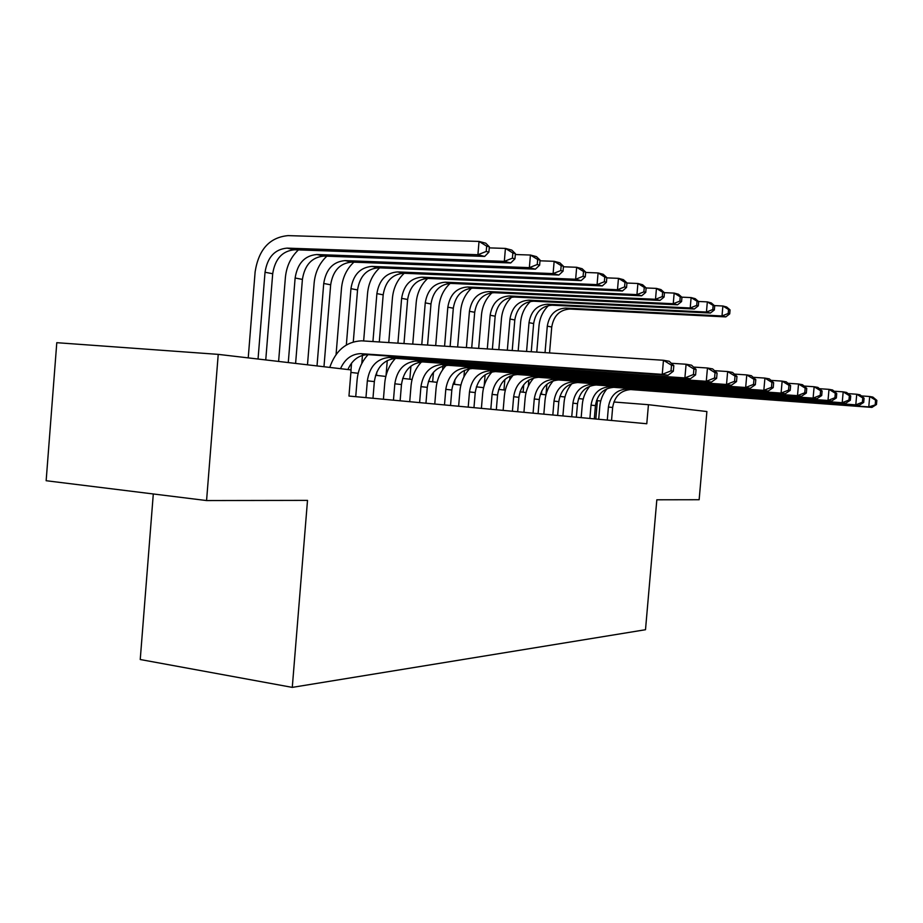 <?xml version="1.0" encoding="UTF-8"?>
<svg xmlns="http://www.w3.org/2000/svg" width="923" height="923" viewBox="0 0 923 923"><rect width="100%" height="100%" fill="white"/><g stroke="black" fill="none" stroke-linecap="round" stroke-linejoin="round"><path stroke-width="1.38" d="M153.299 493.967L140.238 659.518L292.279 687.381L645.5 629.717L656.83 499.793L699.138 499.724L706.891 411.543L648.442 404.701L613.864 402.001M46.15 480.721L56.788 342.687L218.232 354.374L206.567 500.554L46.15 480.721M218.232 354.374L351.098 369.915L348.963 396.048L646.781 423.749L648.442 404.701M292.279 687.381L307.509 500.381L206.567 500.554M600.735 400.974L596.477 400.605M583.209 399.082L578.559 398.551M564.968 396.994L559.869 396.417M545.943 394.813L540.37 394.179M526.087 392.54L519.995 391.837M505.331 390.152L498.685 389.391M483.617 387.672L476.372 386.841M460.9 385.064L452.985 384.153M437.075 382.33L428.445 381.337M412.073 379.468L402.67 378.384M385.802 376.446L375.569 375.28M358.182 373.284L350.89 372.442M595.82 419.007L597.389 400.709M340.518 368.681C344.844 359.093 351.49 354.086 360.466 353.647L662.241 374.357L663.464 360.27L361.551 340.829C346.31 341.568 335.718 350.428 329.753 367.412M347.89 369.535C352.194 360.016 358.816 355.043 367.746 354.617L668.021 375.269L662.241 374.357L671.021 370.861L673.317 371.242L673.813 365.623L671.517 365.231L671.021 370.861M671.517 365.231L663.464 360.27L669.244 361.285L673.813 365.623M668.021 375.269L673.317 371.242M265.755 359.924L272.7 273.727C275.077 258.832 282.38 250.848 294.633 249.764L484.656 256.432L477.906 254.736L479.025 241.422L288.068 235.619C269.643 237.349 258.659 249.429 255.129 271.835L248.229 357.882M258.048 359.024L265.028 272.262C267.416 257.275 274.754 249.222 287.053 248.125L477.906 254.736L486.225 251.46L488.902 252.152L489.352 246.833L486.663 246.129L486.225 251.46M486.663 246.129L479.025 241.422L485.763 243.199L489.352 246.833M484.656 256.432L488.902 252.152M372.973 398.274L374.346 381.591C376.596 367.342 383.795 359.601 395.944 358.366L690.358 378.788L684.889 377.922L686.089 364.239L671.344 363.281M365.958 397.628L367.342 380.83C369.604 366.489 376.838 358.689 389.033 357.455L684.889 377.922L693.427 374.53L695.596 374.888L696.069 369.431L693.9 369.062L693.427 374.53M368.104 354.628C361.712 361.528 358.055 369.996 357.097 380.034L355.736 396.671M693.9 369.062L686.089 364.239L691.546 365.196L696.069 369.431M690.358 378.788L695.596 374.888M400.132 400.801L401.47 384.545C403.686 370.642 410.758 363.108 422.711 361.931L711.448 382.11L706.28 381.291L707.456 368L693.554 367.077M393.463 400.178L394.825 383.818C397.04 369.835 404.147 362.243 416.146 361.055L706.28 381.291L714.575 378.003L716.617 378.338L717.09 373.03L715.037 372.684L714.575 378.003M395.471 358.366C389.252 365.07 385.676 373.296 384.753 383.033L383.414 399.244M715.037 372.684L707.456 368L712.614 368.9L717.09 373.03M711.448 382.11L716.617 378.338M425.953 403.201L427.268 387.348C429.437 373.792 436.394 366.454 448.151 365.312L731.397 385.249L726.516 384.487L727.647 371.542L714.529 370.677M419.607 402.613L420.946 386.656C423.115 373.019 430.106 365.635 441.909 364.481L726.516 384.487L734.57 381.28L736.508 381.591L736.969 376.434L735.031 376.099L734.57 381.28M421.453 361.954C415.408 368.473 411.935 376.457 411.035 385.883L409.72 401.701M735.031 376.099L727.647 371.542L732.527 372.407L736.969 376.434M731.397 385.249L736.508 381.591M450.528 405.497L451.82 390.014C453.954 376.792 460.796 369.627 472.357 368.531L750.295 388.237L745.669 387.498L746.776 374.911L734.373 374.08M444.494 404.932L445.797 389.356C447.943 376.053 454.808 368.842 466.415 367.735L745.669 387.498L753.514 384.383L755.349 384.683L755.799 379.653L753.953 379.341L753.514 384.383M446.167 365.404C440.294 371.738 436.925 379.468 436.048 388.595L434.768 404.02M753.953 379.341L746.776 374.911L751.403 375.719L755.799 379.653M750.295 388.237L755.349 384.683M298.452 249.891C290.849 257.032 286.488 266.251 285.38 277.581L278.608 361.435M288.276 362.566L295.129 278.008C297.471 263.401 304.694 255.579 316.797 254.529L504.327 261.371L505.423 248.414L489.259 247.883M295.602 363.42L302.409 279.404C304.74 264.889 311.939 257.113 323.996 256.075L510.719 262.963L504.327 261.371L512.415 258.175L514.953 258.832L515.392 253.663L512.853 252.994L512.415 258.175M512.853 252.994L505.423 248.414L511.804 250.098L515.392 253.663M510.719 262.963L514.953 258.832M326.846 256.19C319.45 263.124 315.204 272.077 314.132 283.038L307.486 364.816M317.016 365.923L323.731 283.476C326.027 269.228 333.145 261.613 345.064 260.609L529.364 267.647L530.425 255.036L515.322 254.517M323.973 366.743L330.665 284.803C332.949 270.635 340.033 263.067 351.905 262.086L535.409 269.158L529.364 267.647L537.232 264.532L539.632 265.155L540.059 260.124L537.659 259.49L537.232 264.532M537.659 259.49L530.425 255.036L536.471 256.629L540.059 260.124M535.409 269.158L539.632 265.155M353.878 262.167C346.667 268.916 342.548 277.604 341.498 288.218L336.076 354.501M346.344 344.971L350.948 288.668C353.209 274.777 360.212 267.347 371.946 266.401L553.096 273.6L554.146 261.313L540.001 260.805M350.994 369.904L351.548 363.143M353.29 341.914L357.547 289.937C359.808 276.115 366.777 268.743 378.465 267.808L558.842 275.031L553.096 273.6L560.757 270.566L563.042 271.154L563.457 266.251L561.172 265.651L560.757 270.566M561.172 265.651L554.146 261.313L559.88 262.836L563.457 266.251M558.842 275.031L563.042 271.154M379.641 267.855C372.615 274.431 368.6 282.865 367.573 293.168L363.65 340.945M362.589 353.832L361.793 363.524M372.938 341.545L376.884 293.618C379.111 280.061 385.999 272.816 397.548 271.916L575.64 279.254L576.667 267.278L563.422 266.782M376.538 375.384L376.815 371.981M379.295 341.948L383.183 294.829C385.399 281.342 392.252 274.143 403.766 273.254L581.098 280.615L575.64 279.254L583.105 276.3L585.274 276.854L585.69 272.077L583.509 271.512L583.105 276.3M583.509 271.512L576.667 267.278L582.113 268.72L585.69 272.077M581.098 280.615L585.274 276.854M473.961 407.678L475.23 392.552C477.329 379.641 484.056 372.661 495.42 371.588L768.224 391.052L763.829 390.36L764.925 378.095L753.168 377.299M468.203 407.135L469.484 391.929C471.584 378.949 478.345 371.911 489.755 370.838L763.829 390.36L771.466 387.325L773.22 387.602L773.647 382.71L771.905 382.41L771.466 387.325M469.68 368.704C464.004 374.865 460.739 382.364 459.896 391.179L458.627 406.247M771.905 382.41L764.925 378.095L769.309 378.868L773.647 382.71M768.224 391.052L773.22 387.602M404.216 273.277C397.375 279.681 393.452 287.884 392.448 297.887L388.768 342.56M387.279 360.501L386.045 375.523M397.917 343.148L401.62 298.348C403.812 285.092 410.597 278.042 421.973 277.177L597.077 284.63L598.081 272.943L585.655 272.458M403.986 343.541L407.631 299.49C409.812 286.315 416.561 279.3 427.891 278.446L602.269 285.922L597.077 284.63L604.357 281.746L606.423 282.276L606.826 277.615L604.761 277.073L604.357 281.746M604.761 277.073L598.081 272.943L603.273 274.316L606.826 277.615M602.269 285.922L606.423 282.276M496.309 409.754L497.566 394.986C499.62 382.364 506.242 375.546 517.422 374.519L785.265 393.74L781.089 393.083L782.15 381.13L771.005 380.368M490.817 409.247L492.074 394.386C494.14 381.695 500.785 374.842 512.011 373.803L781.089 393.083L788.53 390.117L790.192 390.383L790.619 385.618L788.957 385.329L788.53 390.117M492.086 371.877C486.606 377.876 483.456 385.122 482.637 393.648L481.402 408.37M788.957 385.329L782.15 381.13L786.327 381.857L790.619 385.618M785.265 393.74L790.192 390.383M427.695 278.446C421.015 284.688 417.184 292.683 416.215 302.398L412.754 344.106M410.931 366.096L409.835 379.203M420.219 363.327L420.369 361.516M421.765 344.694L425.249 302.859C427.407 289.903 434.075 283.015 445.278 282.196L617.487 289.741L618.468 278.342L606.803 277.869M427.568 345.064L430.983 303.955C433.129 291.08 439.786 284.226 450.943 283.407L622.437 290.987L617.487 289.741L624.583 286.938L626.555 287.434L626.948 282.888L624.986 282.369L624.583 286.938M624.986 282.369L618.468 278.342L623.417 279.657L626.948 282.888M622.437 290.987L626.555 287.434M517.665 411.739L518.888 397.305C520.918 384.972 527.425 378.303 538.432 377.311L801.464 396.29L797.495 395.667L798.533 384.003L787.942 383.276M512.415 411.254L513.649 396.728C515.68 384.326 522.222 377.634 533.263 376.619L797.495 395.667L804.752 392.771L806.333 393.036L806.748 388.375L805.168 388.11L804.752 392.771M513.465 374.934C508.181 380.761 505.146 387.787 504.362 396.002L503.139 410.389M805.168 388.11L798.533 384.003L802.502 384.706L806.748 388.375M801.464 396.29L806.333 393.036M450.124 283.396C443.605 289.499 439.879 297.264 438.933 306.713L435.691 345.583M433.464 372.292L432.668 381.822M442.602 369.823L443.04 364.539M444.574 346.16L447.828 307.174C449.951 294.506 456.527 287.78 467.557 286.995L636.939 294.622L637.908 283.488L626.936 283.038M450.124 346.517L453.32 308.213C455.431 295.625 461.985 288.934 472.968 288.161L641.658 295.81L636.939 294.622L643.873 291.876L645.754 292.36L646.135 287.918L644.266 287.422L643.873 291.876M644.266 287.422L637.908 283.488L642.627 284.746L646.135 287.918M641.658 295.81L645.754 292.36M538.086 413.642L539.286 399.521C541.282 387.464 547.685 380.945 558.519 379.976L816.901 398.724L813.105 398.136L814.132 386.749L804.06 386.045M533.067 413.169L534.267 398.978C536.275 386.841 542.701 380.299 553.581 379.33L813.105 398.136L820.201 395.309L821.701 395.552L822.105 391.006L820.605 390.752L820.201 395.309M533.886 377.876C528.81 383.541 525.891 390.325 525.129 398.251L523.929 412.327M820.605 390.752L814.132 386.749L817.916 387.406L822.105 391.006M816.901 398.724L821.701 395.552M471.561 288.161C465.215 294.102 461.592 301.659 460.669 310.832L457.635 347.002M454.912 379.641L454.52 384.326M463.934 376.872L464.488 370.296M466.392 347.567L469.438 311.293C471.526 298.902 477.999 292.337 488.867 291.576L655.503 299.283L656.449 288.403L646.135 287.964M471.711 347.902L474.699 312.297C476.776 299.975 483.225 293.445 494.047 292.695L660.014 300.413L655.503 299.283L662.287 296.595L664.075 297.056L664.456 292.718L662.656 292.245L662.287 296.595M662.656 292.245L656.449 288.403L660.96 289.591L664.456 292.718M660.014 300.413L664.075 297.056M557.63 415.454L558.807 401.643C560.769 389.841 567.08 383.472 577.729 382.537L831.611 401.044L828 400.478L829.004 389.356L819.405 388.687M552.819 415.004L554.008 401.113C555.969 389.252 562.303 382.849 573.01 381.903L828 400.478L834.911 397.721L836.353 397.951L836.746 393.521L835.315 393.267L834.911 397.721M553.408 380.703C548.539 386.206 545.735 392.771 545.008 400.409L543.832 414.173M835.315 393.267L829.004 389.356L832.604 389.991L836.746 393.521M831.611 401.044L836.353 397.951M492.074 292.729C485.913 298.533 482.383 305.882 481.494 314.778L478.668 348.352M484.217 385.56L485.117 374.784M487.298 348.917L490.136 315.251C492.19 303.125 498.57 296.698 509.265 295.971L673.248 303.725L674.171 293.099L664.398 292.66M490.309 373.942L490.563 370.873M492.386 349.24L495.166 316.208C497.22 304.152 503.566 297.76 514.238 297.044L677.551 304.809L673.248 303.725L679.87 301.106L681.578 301.544L681.947 297.298L680.239 296.848L679.87 301.106M680.239 296.848L674.171 293.099L678.474 294.241L681.947 297.298M677.551 304.809L681.578 301.544M576.344 417.196L577.51 403.674C579.436 392.125 585.644 385.895 596.143 384.983L845.664 403.259L842.214 402.716L843.184 391.848L834.046 391.214M571.741 416.769L572.906 403.166C574.844 391.56 581.075 385.295 591.608 384.383L842.214 402.716L848.964 400.017L850.337 400.247L850.729 395.909L849.356 395.679L848.964 400.017M572.087 383.437C567.426 388.791 564.749 395.125 564.045 402.463L562.892 415.95M849.356 395.679L843.184 391.848L846.633 392.46L850.729 395.909M845.664 403.259L850.337 400.247M511.723 297.125C505.746 302.802 502.32 309.943 501.454 318.573L498.835 349.655M503.97 390.002L504.858 379.549M507.338 350.198L509.969 319.035C512 307.163 518.276 300.875 528.821 300.183L690.208 307.982L691.119 297.587L681.797 297.16M509.738 379.78L510.061 376.076M512.219 350.521L514.803 319.958C516.822 308.144 523.076 301.902 533.586 301.21L694.327 309.02L690.208 307.982L696.68 305.409L698.319 305.836L698.688 301.683L697.05 301.256L696.68 305.409M697.05 301.256L691.119 297.587L695.238 298.671L698.688 301.683M694.327 309.02L698.319 305.836M594.297 418.869L595.439 405.624C597.343 394.306 603.446 388.214 613.783 387.325L859.082 405.37L855.783 404.851L856.74 394.236L848.006 393.625M589.889 418.454L591.032 405.139C592.935 393.763 599.073 387.637 609.445 386.749L855.783 404.851L862.382 402.22L863.697 402.428L864.078 398.194L862.774 397.975L862.382 402.22M589.982 386.079C585.54 391.271 582.978 397.398 582.298 404.447L581.167 417.646M862.774 397.975L856.74 394.236L860.04 394.813L864.078 398.194M859.082 405.37L863.697 402.428M530.563 301.36C524.772 306.898 521.449 313.843 520.618 322.208L518.184 350.902M523.11 392.194L523.745 384.741M526.572 351.444L529.006 322.669C531.002 311.039 537.186 304.89 547.581 304.221L706.441 312.055L707.341 301.879L698.434 301.463M528.325 386.218L528.844 380.091M531.256 351.744L533.644 323.558C535.628 311.986 541.801 305.871 552.15 305.201L710.398 313.047L706.441 312.055L712.775 309.54L714.356 309.943L714.702 305.882L713.133 305.467L712.775 309.54M713.133 305.467L707.341 301.879L711.287 302.929L714.702 305.882M710.398 313.047L714.356 309.943M611.534 420.473L612.653 407.493C614.522 396.405 620.533 390.441 630.709 389.575L871.923 407.401L868.762 406.905L869.708 396.509L861.355 395.921M607.288 420.08L608.419 407.031C610.288 395.886 616.333 389.887 626.544 389.021L868.762 406.905L876.469 404.528L876.85 400.386L875.592 400.167L875.223 404.32M607.138 388.629C602.904 393.671 600.469 399.578 599.812 406.339L598.704 419.273M875.592 400.167L869.708 396.509L872.858 397.063L876.85 400.386M871.923 407.401L876.469 404.528M548.631 305.444C543.036 310.855 539.828 317.604 539.009 325.692L536.771 352.101M541.489 394.306L541.789 390.775M545.032 352.632L547.293 326.154C549.254 314.766 555.346 308.744 565.591 308.097L722.005 315.954L722.882 305.998L714.367 305.594M545.978 394.675L546.866 384.326M549.543 352.921L551.746 327.007C553.696 315.666 559.776 309.678 569.987 309.043L725.79 316.901L722.005 315.954L728.201 313.497L729.712 313.878L730.058 309.909L728.559 309.517L728.201 313.497M728.559 309.517L722.882 305.998L726.666 307.001L730.058 309.909M725.79 316.901L729.712 313.878M361.539 353.694L368.819 354.663M265.028 272.262L272.7 273.727M287.053 248.125L294.633 249.764M367.342 380.83L374.346 381.591M390.094 357.489L396.994 358.412M394.825 383.818L401.47 384.545M417.184 361.101L423.749 361.966M420.946 386.656L427.268 387.348M442.925 364.516L449.166 365.346M445.797 389.356L451.82 390.014M467.419 367.781L473.349 368.565M295.129 278.008L302.409 279.404M316.797 254.529L323.996 256.075M323.731 283.476L330.665 284.803M345.064 260.609L351.905 262.086M350.948 288.668L357.547 289.937M371.946 266.401L378.465 267.808M376.884 293.618L383.183 294.829M397.548 271.916L403.766 273.254M469.484 391.929L475.23 392.552M490.748 370.884L496.401 371.634M401.62 298.348L407.631 299.49M421.973 277.177L427.891 278.446M492.074 394.386L497.566 394.986M512.992 373.838L518.391 374.553M425.249 302.859L430.983 303.955M445.278 282.196L450.943 283.407M513.649 396.728L518.888 397.305M534.221 376.665L539.378 377.357M447.828 307.174L453.32 308.213M467.557 286.995L472.968 288.161M534.267 398.978L539.286 399.521M554.515 379.365L559.453 380.022M469.438 311.293L474.699 312.297M488.867 291.576L494.047 292.695M554.008 401.113L558.807 401.643M573.933 381.949L578.652 382.572M490.136 315.251L495.166 316.208M509.265 295.971L514.238 297.044M572.906 403.166L577.51 403.674M592.52 384.418L597.043 385.018M509.969 319.035L514.803 319.958M528.821 300.183L533.586 301.21M591.032 405.139L595.439 405.624M610.334 386.795L614.672 387.372M529.006 322.669L533.644 323.558M547.581 304.221L552.15 305.201M608.419 407.031L612.653 407.493M627.432 389.068L631.597 389.621M547.293 326.154L551.746 327.007M565.591 308.097L569.987 309.043M360.466 353.647L367.746 354.617M389.033 357.455L395.944 358.366M416.146 361.055L422.711 361.931M441.909 364.481L448.151 365.312M466.415 367.735L472.357 368.531M489.755 370.838L495.42 371.588M512.011 373.803L517.422 374.519M533.263 376.619L538.432 377.311M553.581 379.33L558.519 379.976M573.01 381.903L577.729 382.537M591.608 384.383L596.143 384.983M609.445 386.749L613.783 387.325M626.544 389.021L630.709 389.575"/></g></svg>
